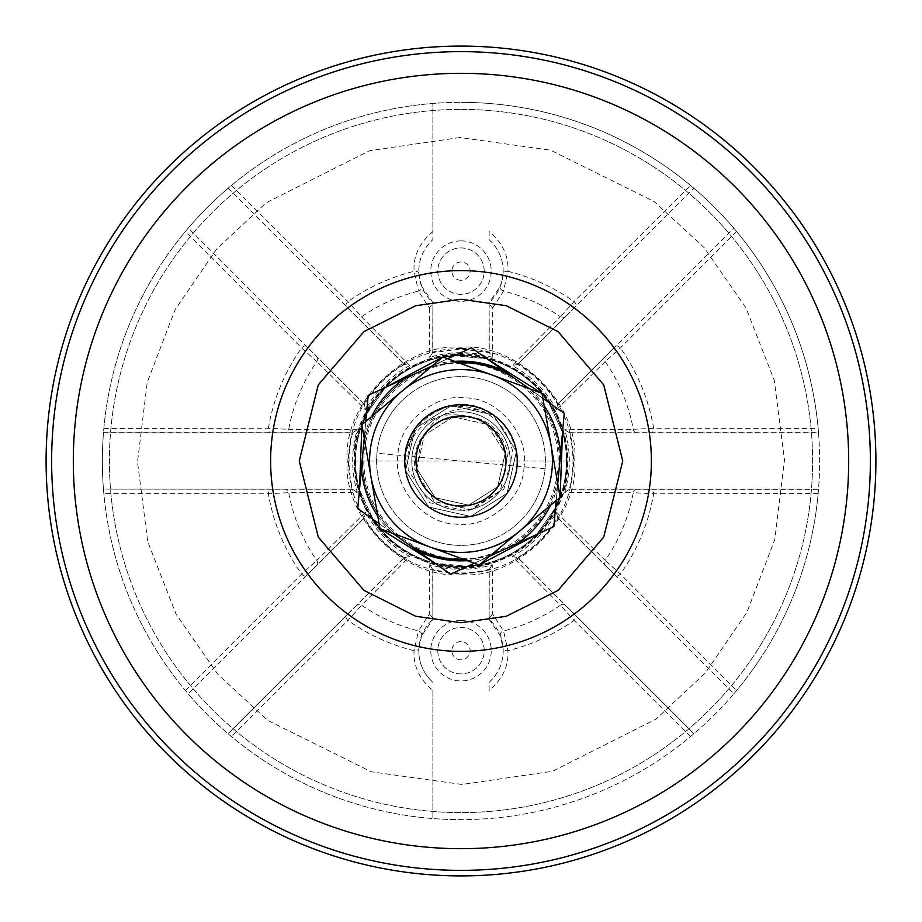 <?xml version="1.0" encoding="UTF-8"?>
<svg xmlns="http://www.w3.org/2000/svg" width="922" height="922" viewBox="0 0 922 922"><rect width="100%" height="100%" fill="white"/><g stroke="black" fill="none" stroke-linecap="round" stroke-linejoin="round"><path stroke-width="0.69" stroke-dasharray="4.61 3.46" d="M404.159 541.387A98.447 98.447 0 0 1 419.81 371.578M430.436 367.417A98.447 98.447 0 0 1 458.142 362.588M461 566.488L435.08 563.25L373.237 519.512L359.488 489.674L366.437 414.255L385.419 387.424L454.2 355.731L461 355.512A105.488 105.488 0 0 1 566.488 461A105.488 105.488 0 0 1 461 566.488A105.488 105.488 0 0 0 566.488 461A105.488 105.488 0 0 0 461 355.512A105.488 105.488 0 0 0 355.512 461A105.488 105.488 0 0 0 461 566.488A105.488 105.488 0 0 1 355.512 461A105.488 105.488 0 0 1 461 355.512L486.92 358.75L548.763 402.488L562.512 432.326L559.032 470.036L562.512 432.326L548.763 402.488L486.92 358.75L454.2 355.731L385.419 387.424L366.437 414.255L357.748 508.564L450.57 574.199L553.822 526.635L564.252 413.436L471.43 347.801L368.178 395.365L359.488 489.674L373.237 519.512L435.08 563.25L467.8 566.269L461 566.488M354.255 461L354.106 461C357.033 512.09 382.618 546.273 430.839 563.549C496.059 585.389 570.464 529.62 567.894 461L567.745 461A106.745 106.745 0 0 0 461 354.255A106.745 106.745 0 0 0 354.255 461A106.745 106.745 0 0 0 461 567.745A106.745 106.745 0 0 0 567.745 461M432.695 352.653L429.71 357.298A108.323 108.323 0 0 1 492.29 357.298L489.305 352.653L461 349.023L432.695 352.653L432.867 302.577A42.193 42.193 0 0 1 432.867 239.685L432.867 103.46A358.646 358.646 0 0 1 461 102.354A358.646 358.646 0 0 0 102.354 461A358.646 358.646 0 0 0 461 819.646A358.646 358.646 0 0 1 231.48 736.574L228.218 733.831A358.646 358.646 0 0 1 188.169 693.782L364.374 517.599C374.286 534.368 387.632 547.714 404.401 557.626L228.218 733.831M461 348.481A112.519 112.519 0 0 0 348.481 461A112.519 112.519 0 0 0 461 573.519A112.519 112.519 0 0 0 573.519 461A112.519 112.519 0 0 0 461 348.481M461 875.9A414.9 414.9 0 0 0 875.9 461A414.9 414.9 0 0 0 461 46.1A414.9 414.9 0 0 0 46.1 461A414.9 414.9 0 0 0 461 875.9M103.483 489.317A358.646 358.646 0 0 1 103.483 432.683L352.653 432.695C347.813 451.561 347.813 470.439 352.653 489.305L105.684 489.133L103.483 489.317L103.84 493.57A358.646 358.646 0 0 0 185.426 690.52L188.169 693.782M188.169 228.218A358.646 358.646 0 0 1 228.218 188.169L404.401 364.374C387.632 374.286 374.286 387.632 364.374 404.401L189.863 229.647L188.169 228.218L185.426 231.48A358.646 358.646 0 0 0 103.84 428.43L103.483 432.683M432.867 351.247L432.867 302.577L421.527 286.039A4.218 3.653 159.3 0 1 418.473 291.075L414.07 271.31C413.206 255.982 419.464 242.74 432.867 231.583L432.867 103.46A358.646 358.646 0 0 0 231.48 185.426L228.218 188.169M461 240.896A30.242 30.242 0 0 0 430.758 271.126A30.242 30.242 0 0 0 461 301.367A30.242 30.242 0 0 0 491.242 271.126A30.242 30.242 0 0 0 461 240.896M461 294.337A23.211 23.211 0 0 1 437.789 271.126A23.211 23.211 0 0 1 461 247.926A23.211 23.211 0 0 1 484.211 271.126A23.211 23.211 0 0 1 461 294.337A23.211 23.211 0 0 1 437.789 271.126A23.211 23.211 0 0 1 461 247.926A23.211 23.211 0 0 1 484.211 271.126A23.211 23.211 0 0 1 461 294.337M461 620.448A30.242 30.242 0 0 0 430.758 650.69A30.242 30.242 0 0 0 461 680.932A30.242 30.242 0 0 0 491.242 650.69A30.242 30.242 0 0 0 461 620.448M461 673.901A23.211 23.211 0 0 1 437.789 650.69A23.211 23.211 0 0 1 461 627.49A23.211 23.211 0 0 1 484.211 650.69A23.211 23.211 0 0 1 461 673.901A23.211 23.211 0 0 1 437.789 650.69A23.211 23.211 0 0 1 461 627.49A23.211 23.211 0 0 1 484.211 650.69A23.211 23.211 0 0 1 461 673.901M569.347 432.695L818.517 432.683A358.646 358.646 0 0 1 818.517 489.317L569.347 489.305C574.187 470.439 574.187 451.561 569.347 432.695L564.702 429.71A108.323 108.323 0 0 1 564.702 492.29L633.276 492.682A175.168 175.168 0 0 1 605.224 560.415L556.462 512.206A108.323 108.323 0 0 1 512.206 556.462L560.415 605.224A175.168 175.168 0 0 1 503.527 630.925L492.613 614.006L492.29 564.702A108.323 108.323 0 0 1 429.71 564.702L429.387 614.006L418.473 630.925A175.168 175.168 0 0 1 361.585 605.224L409.794 556.462A108.323 108.323 0 0 1 365.538 512.206L316.776 560.415A175.168 175.168 0 0 1 288.724 492.682L357.298 492.29A108.323 108.323 0 0 1 357.298 429.71L352.653 432.695M461 280.276A9.139 9.139 0 0 1 451.861 271.126A9.139 9.139 0 0 1 461 261.986A9.139 9.139 0 0 1 470.139 271.126A9.139 9.139 0 0 1 461 280.276M461 659.829A9.139 9.139 0 0 1 451.861 650.69A9.139 9.139 0 0 1 461 641.551A9.139 9.139 0 0 1 470.139 650.69A9.139 9.139 0 0 1 461 659.829M555.563 507.745L536.581 534.576L467.8 566.269L536.581 534.576L555.563 507.745L559.032 470.036L555.563 507.745M517.841 380.613A98.447 98.447 0 0 1 502.19 550.422M491.564 554.583A98.447 98.447 0 0 1 463.858 559.412M693.782 733.831L517.599 557.626C534.368 547.714 547.714 534.368 557.626 517.599L733.831 693.782A358.646 358.646 0 0 1 693.782 733.831L690.52 736.574A358.646 358.646 0 0 1 461 819.646A358.646 358.646 0 0 0 819.646 461A358.646 358.646 0 0 0 461 102.354A358.646 358.646 0 0 1 690.52 185.426L693.782 188.169A358.646 358.646 0 0 1 733.831 228.218L557.626 404.401C547.714 387.632 534.368 374.286 517.599 364.374L693.782 188.169M818.517 432.683L818.16 428.43A358.646 358.646 0 0 0 736.574 231.48L733.831 228.218M733.831 693.782L736.574 690.52A358.646 358.646 0 0 0 818.16 493.57L818.517 489.317M489.133 231.583L489.133 239.685C498.998 248.928 503.666 260.177 503.135 273.431A4.218 2.386 3.1 0 1 507.93 271.31C508.794 255.982 502.536 242.74 489.133 231.583L489.133 239.685A42.193 42.193 0 0 1 489.133 302.577L489.305 352.653M231.48 185.426L347.94 301.621L361.585 316.776A175.168 175.168 0 0 1 418.473 291.075L429.387 307.994L432.867 303.949M103.84 428.43L268.36 428.246L288.724 429.318A175.168 175.168 0 0 1 316.776 361.585L301.621 347.94L185.426 231.48M185.426 690.52L301.621 574.06L316.776 560.415A4.218 3.642 -135 0 1 316.753 565.463L363.51 518.717M351.247 489.133L285.129 489.133A4.218 3.642 90 0 1 288.724 492.682L268.36 493.754L103.84 493.57M432.867 690.417L432.867 818.54L432.867 690.417C419.464 679.26 413.206 666.018 414.07 650.69L418.473 630.925A4.218 3.653 -159.3 0 1 421.527 635.961L432.867 619.423L432.695 569.347C451.561 574.187 470.439 574.187 489.305 569.347L489.133 619.423A42.193 42.193 0 0 1 489.133 682.315L489.133 690.417C502.536 679.26 508.794 666.018 507.93 650.69A4.218 2.386 176.9 0 1 503.135 648.569C503.689 661.766 499.021 673.014 489.133 682.315L489.133 690.417M403.283 558.49L356.537 605.247A4.218 3.642 45 0 1 361.585 605.224L347.94 620.379L231.48 736.574M356.537 605.247L346.361 615.423A4.218 2.397 -135 0 0 347.94 620.379A195.406 195.406 0 0 0 414.07 650.69A4.218 2.386 -176.9 0 0 418.865 648.569C418.334 661.823 423.002 673.072 432.867 682.315A42.193 42.193 0 0 1 432.867 619.423L432.867 570.753M690.52 736.574L574.06 620.379L560.415 605.224A4.218 3.642 135 0 1 565.463 605.247L518.717 558.49M818.16 493.57L653.64 493.754L633.276 492.682A4.218 3.642 90 0 1 636.872 489.133L570.753 489.133M558.49 518.717L605.247 565.463A4.218 3.642 -45 0 1 605.224 560.415L620.379 574.06L736.574 690.52M736.574 231.48L620.379 347.94L605.224 361.585A175.168 175.168 0 0 1 633.276 429.318L653.64 428.246L818.16 428.43M518.717 363.51L565.463 316.753A4.218 3.642 -135 0 1 560.415 316.776L574.06 301.621L690.52 185.426M503.135 273.431L500.473 286.039L489.133 302.577L489.133 351.247M421.527 286.039L418.865 273.431C418.311 260.235 422.979 248.986 432.867 239.685L432.867 231.583M403.283 363.51L346.361 306.577A4.218 2.397 -45 0 1 347.94 301.621A195.406 195.406 0 0 1 414.07 271.31A4.218 2.386 -3.1 0 1 418.865 273.431M363.51 403.283L306.577 346.361A4.218 2.397 -45 0 0 301.621 347.94A195.406 195.406 0 0 0 268.36 428.246A4.218 2.397 -90 0 0 270.745 432.867L351.247 432.867M364.374 404.401L365.538 409.794A108.323 108.323 0 0 1 409.794 365.538L404.401 364.374M105.684 432.867L270.745 432.867M285.129 489.133L105.684 489.133M352.653 489.305L357.298 492.29M316.753 565.463L306.577 575.639A4.218 2.397 -135 0 1 301.621 574.06A195.406 195.406 0 0 1 268.36 493.754A4.218 2.397 -90 0 1 270.745 489.133M346.361 615.423L229.647 732.137L346.361 615.423M404.401 557.626L409.794 556.462M365.538 512.206L364.374 517.599M418.865 648.569L421.527 635.961M489.133 570.753L489.133 619.423L500.473 635.961L503.135 648.569M429.71 564.702L432.695 569.347M489.305 569.347L492.29 564.702M500.473 635.961A4.218 3.653 -20.7 0 1 503.527 630.925L507.93 650.69A195.406 195.406 0 0 0 574.06 620.379A4.218 2.397 135 0 0 575.639 615.423L565.463 605.247M692.353 732.137L575.639 615.423L692.353 732.137M605.247 565.463L615.423 575.639A4.218 2.397 135 0 0 620.379 574.06A195.406 195.406 0 0 0 653.64 493.754A4.218 2.397 90 0 0 651.255 489.133L636.872 489.133M557.626 517.599L556.462 512.206M512.206 556.462L517.599 557.626M816.316 489.133L651.255 489.133M570.753 432.867L816.316 432.867M564.702 492.29L569.347 489.305M558.49 403.283L615.423 346.361A4.218 2.397 45 0 1 620.379 347.94A195.406 195.406 0 0 1 653.64 428.246A4.218 2.397 90 0 1 651.255 432.867M565.463 316.753L575.639 306.577A4.218 2.397 45 0 0 574.06 301.621A195.406 195.406 0 0 0 507.93 271.31L503.527 291.075A4.218 3.653 -159.3 0 1 500.473 286.039M517.599 364.374L512.206 365.538A108.323 108.323 0 0 1 556.462 409.794L557.626 404.401M492.29 357.298L492.613 307.994L489.133 303.949M492.613 307.994L503.527 291.075A175.168 175.168 0 0 1 560.415 316.776L512.206 365.538M429.387 307.994L429.71 357.298M357.298 429.71L288.724 429.318A4.218 3.642 -90 0 1 285.129 432.867M316.753 356.537A4.218 3.642 135 0 1 316.776 361.585L365.538 409.794M409.794 365.538L361.585 316.776A4.218 3.642 -45 0 1 356.537 316.753M556.462 409.794L605.224 361.585A4.218 3.642 45 0 1 605.247 356.537M636.872 432.867A4.218 3.642 -90 0 1 633.276 429.318L564.702 429.71M429.387 614.006L432.867 618.051M492.613 614.006L489.133 618.051M461.346 566.477A105.488 105.488 0 0 1 355.523 461.346A105.488 105.488 0 0 1 460.654 355.523A105.488 105.488 0 0 0 355.523 461.346A105.488 105.488 0 0 0 461.346 566.477A105.488 105.488 0 0 1 355.523 461.346A105.488 105.488 0 0 1 460.654 355.523A105.488 105.488 0 0 0 355.523 461.346A105.488 105.488 0 0 0 461.346 566.477A105.488 105.488 0 0 0 566.477 460.654A105.488 105.488 0 0 0 460.654 355.523A105.488 105.488 0 0 1 566.477 460.654A105.488 105.488 0 0 1 461.346 566.477A105.488 105.488 0 0 0 566.477 460.654A105.488 105.488 0 0 0 460.654 355.523A105.488 105.488 0 0 1 566.477 460.654A105.488 105.488 0 0 1 461.346 566.477M459.871 109.395A351.605 351.605 0 0 0 109.395 462.129A351.605 351.605 0 0 0 462.129 812.605A351.605 351.605 0 0 0 812.605 459.871A351.605 351.605 0 0 0 459.871 109.395A351.605 351.605 0 0 0 109.395 462.129A351.605 351.605 0 0 0 462.129 812.605A351.605 351.605 0 0 0 812.605 459.871A351.605 351.605 0 0 0 459.871 109.395A351.605 351.605 0 0 1 812.605 459.871A351.605 351.605 0 0 1 462.129 812.605M411.984 456.482A49.223 49.223 0 0 0 456.482 510.016A49.223 49.223 0 0 0 510.016 465.518A49.223 49.223 0 0 0 465.518 411.984A49.223 49.223 0 0 0 411.984 456.482A49.223 49.223 0 0 0 456.482 510.016A49.223 49.223 0 0 0 510.016 465.518A49.223 49.223 0 0 0 465.518 411.984A49.223 49.223 0 0 0 411.984 456.482A49.223 49.223 0 0 1 465.518 411.984A49.223 49.223 0 0 1 510.016 465.518M524.019 466.809C523.604 498.641 486.574 529.424 455.191 524.019C423.359 523.604 392.565 486.574 397.981 455.191C398.396 423.359 435.426 392.576 466.809 397.981C498.641 398.396 529.435 435.426 524.019 466.809M468.745 376.971A84.386 84.386 0 0 0 376.971 453.255A84.386 84.386 0 0 0 453.255 545.029A84.386 84.386 0 0 0 545.029 468.745A84.386 84.386 0 0 0 468.745 376.971A84.386 84.386 0 0 0 376.971 453.255A84.386 84.386 0 0 0 453.255 545.029A84.386 84.386 0 0 0 545.029 468.745A84.386 84.386 0 0 0 468.745 376.971M455.837 517.023A56.254 56.254 0 0 0 517.023 466.163A56.254 56.254 0 0 0 466.163 404.977A56.254 56.254 0 0 0 404.977 455.837A56.254 56.254 0 0 0 455.837 517.023M371.554 416.594A99.853 99.853 0 0 0 364.501 435.334L364.236 438.18M377.824 516.262A99.853 99.853 0 0 0 390.525 531.74L392.864 533.389M467.27 560.657A99.853 99.853 0 0 0 487.023 557.407L489.628 556.208M550.446 505.406A99.853 99.853 0 0 0 557.499 486.666L557.764 483.82M544.176 405.738A99.853 99.853 0 0 0 531.475 390.26L529.136 388.611M454.73 361.343A99.853 99.853 0 0 0 434.977 364.593L432.372 365.792M364.501 435.334L365.78 421.423M434.977 364.593L447.666 358.75M531.475 390.26L542.885 398.327M557.499 486.666L556.22 500.577M487.023 557.407L474.334 563.25M390.525 531.74L379.115 523.673M405.576 470.646L428.626 507.008L470.646 516.424L507.008 493.374L516.424 451.354L493.374 414.992L451.354 405.576L414.992 428.626L405.576 470.646L428.626 507.008L470.646 516.424L507.008 493.374L516.424 451.354L493.374 414.992L451.354 405.576L414.992 428.626L405.576 470.646L428.626 507.008L470.646 516.424L507.008 493.374L516.424 451.354L493.374 414.992L451.354 405.576L414.992 428.626L405.576 470.646L428.626 507.008L470.646 516.424L507.008 493.374L516.424 451.354L493.374 414.992L451.354 405.576L414.992 428.626L405.576 470.646L428.626 507.008L470.646 516.424L507.008 493.374L516.424 451.354L493.374 414.992L451.354 405.576L414.992 428.626L405.576 470.646L428.626 507.008L470.646 516.424L507.008 493.374L516.424 451.354L493.374 414.992L451.354 405.576L414.992 428.626L405.576 470.646L428.626 507.008L470.646 516.424L507.008 493.374L516.424 451.354L493.374 414.992L451.354 405.576L414.992 428.626L405.576 470.646L428.626 507.008L470.646 516.424L507.008 493.374L516.424 451.354L493.374 414.992L451.354 405.576L414.992 428.626L405.576 470.646L428.626 507.008L470.646 516.424L507.008 493.374L516.424 451.354A56.254 56.254 0 0 1 470.646 516.424A56.254 56.254 0 0 1 405.576 470.646L428.626 507.008L470.646 516.424L507.008 493.374L516.424 451.354A56.254 56.254 0 0 0 451.354 405.576A56.254 56.254 0 0 1 493.374 414.992C455.468 385.154 394.754 423.636 405.576 470.646A56.254 56.254 0 0 1 451.354 405.576C418.265 414.727 403.006 436.417 405.576 470.646A56.254 56.254 0 0 0 470.646 516.424A56.254 56.254 0 0 0 516.424 451.354C507.273 418.265 485.583 403.006 451.354 405.576C419.256 415.349 404.908 436.878 408.319 470.174L429.664 502.663L467.546 511.33L500.392 490.723L508.183 452.783C497.995 422.518 477.412 411.12 446.455 418.588A44.844 44.844 0 0 0 420.72 441.292C436.452 410.175 460.666 401.416 493.374 414.992A56.254 56.254 0 0 1 516.424 451.354L493.374 414.992L451.354 405.576L414.992 428.626L405.323 452.944A56.254 56.254 0 0 1 451.354 405.576L451.492 406.395C484.499 404.793 504.956 419.983 512.851 451.976L503.885 489.144L471.707 509.762L434.446 501.603L414.635 469.068C412.791 447.792 421.193 431.922 439.84 421.469A44.844 44.844 0 0 1 473.989 418.081C440.716 408.365 417.827 419.983 405.323 452.944M420.72 441.292L416.825 468.687L435.207 497.673L468.687 505.175L497.673 486.793L505.175 453.313L486.793 424.327L453.313 416.825L424.327 435.207L416.825 468.687L435.207 497.673L468.687 505.175L497.673 486.793L505.175 453.313L486.793 424.327L453.313 416.825L424.327 435.207L416.825 468.687L435.207 497.673L468.687 505.175L497.673 486.793L505.175 453.313L486.793 424.327L453.313 416.825L424.327 435.207L416.825 468.687L435.207 497.673L468.687 505.175L497.673 486.793L505.175 453.313L486.793 424.327L453.313 416.825L424.327 435.207L416.825 468.687L435.207 497.673L468.687 505.175L497.673 486.793L505.175 453.313L486.793 424.327L453.313 416.825L424.327 435.207L416.825 468.687L435.207 497.673L468.687 505.175L497.673 486.793L505.175 453.313L486.793 424.327L453.313 416.825L424.327 435.207L416.825 468.687L435.207 497.673L468.687 505.175L497.673 486.793L505.175 453.313C501.384 435.68 490.988 423.936 473.989 418.081M446.455 418.588C424.293 428.108 414.416 444.807 416.825 468.687L435.207 497.673L468.687 505.175L497.673 486.793L505.175 453.313C494.088 420.674 472.318 410.06 439.84 421.469M442.894 356.998L361.885 424.685L370.932 476.674L379.991 528.675L479.106 565.002L560.115 497.315L551.068 445.326L542.009 393.325L442.894 356.998M551.068 445.326A91.416 91.416 0 0 0 402.395 390.836A91.416 91.416 0 0 0 429.548 546.838A91.416 91.416 0 0 0 551.068 445.326M451.492 406.395L451.354 405.576M567.894 461L354.106 461C351.536 392.334 426.033 336.553 491.265 358.485C539.428 375.784 564.967 409.956 567.894 461M461 567.053A106.053 106.053 0 0 0 567.053 461A106.053 106.053 0 0 0 461 354.947A106.053 106.053 0 0 0 354.947 461A106.053 106.053 0 0 0 461 567.053M461 363.752C432.556 359.845 365.077 389.026 363.752 461C365.077 532.974 432.556 562.155 461 558.248C489.444 562.155 556.923 532.974 558.248 461C556.923 389.026 489.444 359.845 461 363.752M461.369 574.717C404.885 579.8 342.558 517.899 347.283 461.369C342.2 404.885 404.101 342.558 460.631 347.283C517.115 342.2 579.442 404.101 574.717 460.631C579.8 517.115 517.899 579.442 461.369 574.717M459.963 137.516L369.422 150.747L266.078 202.84L216.601 249.09L175.088 309.7L147.22 382.388L137.516 462.037L147.727 541.64L176.067 614.144L217.972 674.489L267.749 720.405L371.428 771.829L462.037 784.484L552.578 771.253L655.922 719.16L705.399 672.91L746.912 612.3L774.78 539.612L784.484 459.963L774.273 380.36L745.933 307.856L704.028 247.511L654.251 201.595L550.572 150.171L459.963 137.516M545.029 468.745L376.971 453.255M432.867 239.685L432.015 240.469M432.867 682.315L432.015 681.531M489.133 682.315L489.985 681.531M489.133 239.685L489.985 240.469M461.323 559.447C408.78 560.991 361.355 513.957 362.553 461.323C361.021 408.677 408.135 361.343 460.677 362.553C513.22 361.009 560.645 408.043 559.447 460.677C560.979 513.323 513.865 560.657 461.323 559.447"/><path stroke-width="1.38" d="M463.858 559.412A98.447 98.447 0 0 1 404.159 541.387M419.81 371.578A98.447 98.447 0 0 1 430.436 367.417M458.142 362.588A98.447 98.447 0 0 1 517.841 380.613M435.08 563.25L380.129 528.732M379.956 528.525L373.237 519.512M359.488 489.674L361.908 424.835M362 424.581L366.437 414.255M385.419 387.424L442.779 357.102M443.044 357.056L454.212 355.731M461 875.9A414.9 414.9 0 0 0 875.9 461A414.9 414.9 0 0 0 461 46.1A414.9 414.9 0 0 0 46.1 461A414.9 414.9 0 0 0 461 875.9M486.92 358.75L541.871 393.268M542.044 393.475L548.763 402.488M562.512 432.326L560.092 497.165M560 497.419L555.563 507.745M536.581 534.576L479.221 564.898M478.956 564.944L467.788 566.269M502.19 550.422A98.447 98.447 0 0 1 491.564 554.583M466.163 404.977A56.254 56.254 0 0 1 517.023 466.163A56.254 56.254 0 0 1 455.837 517.023A56.254 56.254 0 0 1 404.977 455.837A56.254 56.254 0 0 1 466.163 404.977M465.126 416.179A45.005 45.005 0 0 1 505.821 465.126A45.005 45.005 0 0 1 456.874 505.821A45.005 45.005 0 0 1 416.179 456.874A45.005 45.005 0 0 1 465.126 416.179M432.372 365.792L404.643 378.573A99.853 99.853 0 0 0 371.554 416.594M364.236 438.18L361.436 468.595A99.853 99.853 0 0 0 377.824 516.262M392.864 533.389L417.793 551.022A99.853 99.853 0 0 0 467.27 560.657M489.628 556.208L517.357 543.427A99.853 99.853 0 0 0 550.446 505.406M557.764 483.82L560.564 453.405A99.853 99.853 0 0 0 544.176 405.738M529.136 388.611L504.207 370.978A99.853 99.853 0 0 0 454.73 361.343M379.115 523.673L357.748 508.564L361.436 468.595M365.78 421.423L368.178 395.365L404.643 378.573M447.666 358.75L471.43 347.801L504.207 370.978M542.885 398.327L564.252 413.436L560.564 453.405M556.22 500.577L553.822 526.635L517.357 543.427M474.334 563.25L450.57 574.199L417.793 551.022M402.395 390.836L361.885 424.685L379.991 528.675L479.106 565.002L560.115 497.315L542.009 393.325L442.894 356.998L402.395 390.836A91.416 91.416 0 0 0 429.548 546.838A91.416 91.416 0 0 0 551.068 445.326A91.416 91.416 0 0 0 402.395 390.836M405.323 452.944A56.254 56.254 0 0 0 405.576 470.646M461 651.381A190.381 190.381 0 0 1 270.619 461A190.381 190.381 0 0 1 461 270.619A190.381 190.381 0 0 1 651.381 461A190.381 190.381 0 0 1 461 651.381M461 73.322A387.678 387.678 0 0 0 73.322 461A387.678 387.678 0 0 0 461 848.678A387.678 387.678 0 0 0 848.678 461A387.678 387.678 0 0 0 461 73.322M461 622.742L415.718 616.276L363.96 590.391L318.286 537.111L299.258 461L318.286 384.889L363.96 331.609L415.718 305.724L461 299.258L506.282 305.724L558.041 331.609L603.714 384.889L622.742 461L603.714 537.111L558.041 590.391L506.282 616.276L461 622.742M461 51.632A409.368 409.368 0 0 0 51.632 461A409.368 409.368 0 0 0 461 870.368A409.368 409.368 0 0 0 870.368 461A409.368 409.368 0 0 0 461 51.632"/></g></svg>
